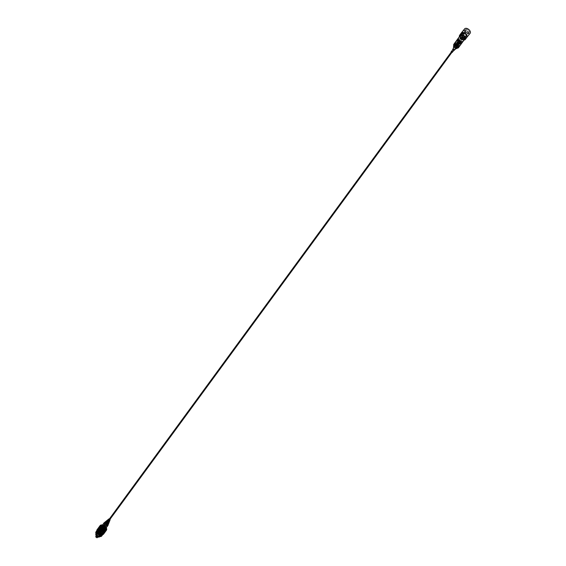 <?xml version="1.0" encoding="UTF-8"?>
<svg xmlns="http://www.w3.org/2000/svg" width="566" height="566" viewBox="0 0 566 566"><rect width="100%" height="100%" fill="white"/><g stroke="black" fill="none" stroke-linecap="round" stroke-linejoin="round"><path stroke-width="0.42" stroke-dasharray="2.83 2.12" d="M465.351 31.427A2.349 1.387 39 0 1 465.287 29.913A2.349 1.387 39 0 1 466.122 29.566A2.349 1.387 39 0 1 468.881 31.363A2.349 1.387 39 0 1 468.945 32.87A2.349 1.387 39 0 1 468.11 33.224A2.349 1.387 39 0 1 465.351 31.427M468.231 32.163A2.349 1.387 -141 0 0 465.471 30.366A2.349 1.387 -141 0 0 464.636 30.72A2.349 1.387 -141 0 0 464.7 32.227A2.349 1.387 -141 0 0 467.459 34.024A2.349 1.387 -141 0 0 468.294 33.67A2.349 1.387 -141 0 0 468.231 32.163M460.724 40.865L461.219 41.778L460.957 40.731A0.983 0.623 36.2 0 1 459.953 40.264A0.983 0.623 36.2 0 1 459.762 39.387A0.983 0.623 36.2 0 1 460.137 39.203A0.983 0.623 36.2 0 1 461.148 39.677A0.983 0.623 36.2 0 1 461.34 40.547A0.983 0.623 36.2 0 1 460.965 40.731L461.615 41.75L461.219 41.778M461.615 41.75L461.12 40.837M457.356 41.099L457.852 42.011L457.356 41.099L457.929 40.943L458.248 41.983L457.852 42.011M458.248 41.983L457.745 41.07M458.17 39.861L458.708 39.132L458.927 39.521L458.007 39.585M458.219 39.974L459.139 39.91L458.913 39.507L458.375 40.243M462.479 37.703L462.698 38.41L464.028 38.24L463.688 37.618M459.861 37.887L460.052 38.594L461.248 38.509M461.41 38.424L461.078 37.802L461.41 38.424M460.717 36.387L461.078 35.884L460.597 36.182M461.255 37.391L461.715 37.052L461.347 37.547M460.059 43.341L460.597 42.606L459.79 43.221L460.264 43.724L460.802 42.988L460.264 43.724M462.174 39.075L462.542 38.58L462.174 39.075M463.172 39.747L462.811 40.243L463.172 39.747M464.049 40.059A3.53 2.229 36.2 0 1 463.986 40.066A3.53 2.229 36.2 0 1 460.71 38.736L462.033 36.931A3.53 2.229 36.2 0 0 465.302 38.262L461.998 36.939L462.422 36.422L461.057 33.91A3.53 2.087 39 0 1 461.198 33.153M466.66 37.597A3.53 2.229 36.2 0 1 465.302 38.262L466.738 37.476M459.359 36.245L460.674 34.441A3.53 2.229 36.2 0 1 460.965 33.429M457.816 40.342A2.476 1.564 36.2 0 1 460.37 41.537A2.476 1.564 36.2 0 1 460.865 43.738A2.476 1.564 36.2 0 1 459.91 44.198A2.476 1.564 36.2 0 1 457.356 43.009A2.476 1.564 36.2 0 1 456.868 40.809A2.476 1.564 36.2 0 1 457.816 40.342M460.597 42.606L460.802 42.988M461.446 35.389A2.476 1.564 36.2 0 1 464 36.578A2.476 1.564 36.2 0 1 464.488 38.785A2.476 1.564 36.2 0 1 463.54 39.245A2.476 1.564 36.2 0 1 460.986 38.056A2.476 1.564 36.2 0 1 460.491 35.856A2.476 1.564 36.2 0 1 461.446 35.389A2.49 1.571 36.2 0 1 464.007 36.578A2.49 1.571 36.2 0 1 464.502 38.785A2.49 1.571 36.2 0 1 463.547 39.252A2.49 1.571 36.2 0 1 460.979 38.056A2.49 1.571 36.2 0 1 460.483 35.849A2.49 1.571 36.2 0 1 461.439 35.382M458.708 39.132L459.139 39.91M461.389 41.516A1.988 1.259 36.2 0 1 459.337 40.561A1.988 1.259 36.2 0 1 458.948 38.792A1.988 1.259 36.2 0 1 459.712 38.417A1.988 1.259 36.2 0 1 461.764 39.379A1.988 1.259 36.2 0 1 462.16 41.148A1.988 1.259 36.2 0 1 461.389 41.516M459.705 43.823A1.988 1.259 36.2 0 1 457.653 42.86A1.988 1.259 36.2 0 1 457.257 41.099A1.988 1.259 36.2 0 1 458.021 40.724A1.988 1.259 36.2 0 1 460.08 41.679A1.988 1.259 36.2 0 1 460.469 43.448A1.988 1.259 36.2 0 1 459.705 43.823M463.292 37.561A0.983 0.623 36.2 0 1 462.281 37.087A0.983 0.623 36.2 0 1 462.082 36.217A0.983 0.623 36.2 0 1 462.457 36.033A0.983 0.623 36.2 0 1 463.469 36.5A0.983 0.623 36.2 0 1 463.667 37.377A0.983 0.623 36.2 0 1 463.292 37.561M464.863 37.448A2.49 1.571 36.2 0 1 462.302 36.252A2.49 1.571 36.2 0 1 461.806 34.045A2.49 1.571 36.2 0 1 462.762 33.578A2.49 1.571 36.2 0 1 465.33 34.774A2.49 1.571 36.2 0 1 465.818 36.981A2.49 1.571 36.2 0 1 464.863 37.448M463.929 38.729A2.49 1.571 36.2 0 1 461.361 37.533A2.49 1.571 36.2 0 1 460.865 35.325A2.49 1.571 36.2 0 1 461.821 34.859A2.49 1.571 36.2 0 1 464.389 36.054A2.49 1.571 36.2 0 1 464.884 38.262A2.49 1.571 36.2 0 1 463.929 38.729M459.507 36.521L460.71 38.736M460.674 34.441L462.033 36.931M457.257 47.841A2.49 1.571 36.2 0 1 456.606 47.792A2.49 1.571 36.2 0 1 454.286 46.087A2.49 1.571 36.2 0 1 454.194 44.438A2.49 1.571 36.2 0 1 455.149 43.971A2.49 1.571 36.2 0 1 457.717 45.167A2.49 1.571 36.2 0 1 458.212 47.374A2.49 1.571 36.2 0 1 457.257 47.841M456.642 47.735A1.79 1.132 36.2 0 1 456.175 47.7A1.79 1.132 36.2 0 1 454.505 46.476A1.79 1.132 36.2 0 1 454.441 45.28A1.79 1.132 36.2 0 1 455.128 44.947A1.79 1.132 36.2 0 1 456.974 45.811A1.79 1.132 36.2 0 1 457.328 47.403A1.79 1.132 36.2 0 1 456.932 47.678M456.005 48.485A1.79 1.132 36.2 0 1 453.805 46.879M457.47 47.636A2.038 1.288 36.2 0 1 456.684 48.018A2.038 1.288 36.2 0 1 456.154 47.976A2.038 1.288 36.2 0 1 454.25 46.582A2.038 1.288 36.2 0 1 454.173 45.223M464.813 39.019A2.88 1.818 36.2 0 1 463.71 39.556A2.88 1.818 36.2 0 1 460.738 38.177A2.88 1.818 36.2 0 1 460.172 35.616M457.095 48.145A2.88 1.818 36.2 0 1 456.67 48.082A2.88 1.818 36.2 0 1 453.982 46.115A2.88 1.818 36.2 0 1 453.798 45.733M455.786 48.655A2.038 1.288 36.2 0 1 453.706 47.134M462.924 37.264L462.592 36.656L462.924 37.264M462.903 38.085A0.976 0.616 36.2 0 1 461.891 37.618A0.976 0.616 36.2 0 1 461.693 36.748A0.976 0.616 36.2 0 1 462.075 36.564A0.976 0.616 36.2 0 1 462.33 36.585A0.976 0.616 36.2 0 1 463.243 37.25A0.976 0.616 36.2 0 1 463.278 37.901A0.976 0.616 36.2 0 1 462.903 38.085M458.439 41.785A0.785 0.495 36.2 0 1 459.104 43.009A0.785 0.495 36.2 0 1 458.439 41.785M458.361 41.636A0.976 0.616 -143.8 0 0 457.986 41.82A0.976 0.616 -143.8 0 0 458.177 42.691A0.976 0.616 -143.8 0 0 459.189 43.157A0.976 0.616 -143.8 0 0 459.564 42.974A0.976 0.616 -143.8 0 0 459.366 42.103A0.976 0.616 -143.8 0 0 458.361 41.636A0.976 0.616 36.2 0 1 459.373 42.103A0.976 0.616 36.2 0 1 459.564 42.974A0.976 0.616 36.2 0 1 459.189 43.157A0.976 0.616 36.2 0 1 458.177 42.691A0.976 0.616 36.2 0 1 457.986 41.82A0.976 0.616 36.2 0 1 458.361 41.636M459.274 40.384A0.976 0.616 36.2 0 1 460.285 40.858A0.976 0.616 36.2 0 1 460.476 41.728A0.976 0.616 36.2 0 1 460.101 41.912A0.976 0.616 36.2 0 1 459.09 41.438A0.976 0.616 36.2 0 1 458.899 40.568A0.976 0.616 36.2 0 1 459.274 40.384M458.135 42.202A0.785 0.495 -143.8 0 0 458.8 43.426A0.785 0.495 -143.8 0 0 458.135 42.202M456.465 44.481A0.785 0.495 -143.8 0 0 457.13 45.704A0.785 0.495 -143.8 0 0 456.465 44.481M460.851 42.408L459.726 42.096L459.932 42.471A1.762 1.111 36.2 0 1 458.637 41.693L458.142 40.78A1.762 1.111 36.2 0 1 458.262 40.108A1.762 1.111 36.2 0 1 458.524 39.882L458.729 40.264L459.649 40.2L459.443 39.818A1.762 1.111 36.2 0 1 460.738 40.596L459.712 41.509L459.96 41.962A1.174 0.743 -143.8 0 0 458.545 41.113A1.174 0.743 -143.8 0 0 458.092 41.332A1.174 0.743 -143.8 0 0 458.12 42.096A1.174 0.743 -143.8 0 0 459.535 42.945A1.174 0.743 -143.8 0 0 459.988 42.726A1.174 0.743 -143.8 0 0 459.96 41.962L460.59 42.393L461.233 41.516A1.762 1.111 36.2 0 1 461.113 42.188A1.762 1.111 36.2 0 1 460.851 42.408L460.208 43.292A1.762 1.111 -143.8 0 0 460.462 43.073A1.762 1.111 -143.8 0 0 460.59 42.393M458.962 43.731A1.174 0.743 36.2 0 1 457.752 43.165A1.174 0.743 36.2 0 1 457.519 42.117A1.174 0.743 36.2 0 1 457.972 41.898A1.174 0.743 36.2 0 1 459.182 42.464A1.174 0.743 36.2 0 1 459.415 43.504A1.174 0.743 36.2 0 1 458.962 43.731M458.941 42.705L458.46 42.167L458.941 42.705M456.635 44.785L457.116 45.322L456.635 44.785M460.208 43.292L459.083 42.974L459.288 43.356L459.932 42.471M459.443 39.818L458.8 40.702A1.762 1.111 -143.8 0 1 460.094 41.481M458.524 39.882L457.88 40.766L458.085 41.148L459.005 41.085L458.8 40.702M458.142 40.78L457.491 41.665A1.762 1.111 -143.8 0 1 457.618 40.985L458.262 40.108M458.637 41.693L457.993 42.577L457.491 41.665M457.993 42.577A1.762 1.111 -143.8 0 0 459.288 43.356M460.738 40.596L461.233 41.516M458.517 40.752L457.873 41.636M459.019 41.672L458.368 42.549M459.649 40.2L459.005 41.085M458.729 40.264L458.085 41.148M460.858 41.537L460.208 42.422M460.356 40.625L459.712 41.509M459.726 42.096L459.083 42.974M460.646 42.033L459.995 42.91M455.425 44.318A1.96 1.238 36.2 0 1 457.441 45.259A1.96 1.238 36.2 0 1 457.83 46.999A1.96 1.238 36.2 0 1 457.682 47.155A1.96 1.238 36.2 0 1 457.08 47.367A1.96 1.238 36.2 0 1 455.17 46.546A1.96 1.238 36.2 0 1 454.569 44.87A1.96 1.238 36.2 0 1 454.668 44.686A1.96 1.238 36.2 0 1 455.425 44.318M457.936 40.886A1.96 1.238 36.2 0 1 459.953 41.827A1.96 1.238 36.2 0 1 460.342 43.568A1.96 1.238 36.2 0 1 459.592 43.936A1.96 1.238 36.2 0 1 457.569 42.995A1.96 1.238 36.2 0 1 457.179 41.254A1.96 1.238 36.2 0 1 457.936 40.886M454.095 49.999L454.059 50.027A0.715 0.453 36.2 0 1 452.92 49.192L452.934 49.15M453.727 49.85L453.217 49.277L453.727 49.85M451.944 52.32L451.378 51.902M456.26 47.714A1.387 0.877 36.2 0 1 454.908 47.127A1.387 0.877 36.2 0 1 454.477 45.945A1.387 0.877 36.2 0 1 454.555 45.811A1.387 0.877 36.2 0 1 455.085 45.549A1.387 0.877 36.2 0 1 456.521 46.221A1.387 0.877 36.2 0 1 456.79 47.452A1.387 0.877 36.2 0 1 456.691 47.558A1.387 0.877 36.2 0 1 456.26 47.714M457.356 46.214A1.387 0.877 36.2 0 1 455.92 45.549A1.387 0.877 36.2 0 1 455.651 44.311A1.387 0.877 36.2 0 1 456.182 44.056A1.387 0.877 36.2 0 1 457.611 44.721A1.387 0.877 36.2 0 1 457.887 45.952A1.387 0.877 36.2 0 1 457.356 46.214M457.661 45.74A1.344 0.849 36.2 0 1 456.274 45.089A1.344 0.849 36.2 0 1 456.012 43.9A1.344 0.849 36.2 0 1 456.521 43.646A1.344 0.849 36.2 0 1 457.908 44.297A1.344 0.849 36.2 0 1 458.177 45.485A1.344 0.849 36.2 0 1 457.661 45.74M457.335 46.179A1.344 0.849 36.2 0 1 455.948 45.535A1.344 0.849 36.2 0 1 455.687 44.339A1.344 0.849 36.2 0 1 456.203 44.091A1.344 0.849 36.2 0 1 457.583 44.735A1.344 0.849 36.2 0 1 457.852 45.924A1.344 0.849 36.2 0 1 457.335 46.179M457.915 45.457A1.387 0.877 36.2 0 1 456.479 44.785A1.387 0.877 36.2 0 1 456.203 43.554A1.387 0.877 36.2 0 1 456.741 43.292A1.387 0.877 36.2 0 1 458.17 43.964A1.387 0.877 36.2 0 1 458.446 45.195A1.387 0.877 36.2 0 1 457.915 45.457M457.682 45.775A1.387 0.877 36.2 0 1 456.246 45.103A1.387 0.877 36.2 0 1 455.97 43.872A1.387 0.877 36.2 0 1 456.507 43.61A1.387 0.877 36.2 0 1 457.936 44.282A1.387 0.877 36.2 0 1 458.212 45.513A1.387 0.877 36.2 0 1 457.682 45.775M458.219 44.976A1.344 0.849 36.2 0 1 456.833 44.332A1.344 0.849 36.2 0 1 456.564 43.136A1.344 0.849 36.2 0 1 457.08 42.889A1.344 0.849 36.2 0 1 458.467 43.532A1.344 0.849 36.2 0 1 458.729 44.728A1.344 0.849 36.2 0 1 458.219 44.976M457.894 45.422A1.344 0.849 36.2 0 1 456.507 44.771A1.344 0.849 36.2 0 1 456.246 43.582A1.344 0.849 36.2 0 1 456.755 43.327A1.344 0.849 36.2 0 1 458.142 43.971A1.344 0.849 36.2 0 1 458.41 45.167A1.344 0.849 36.2 0 1 457.894 45.422M458.467 44.693A1.387 0.877 36.2 0 1 457.038 44.028A1.387 0.877 36.2 0 1 456.762 42.79A1.387 0.877 36.2 0 1 457.293 42.535A1.387 0.877 36.2 0 1 458.729 43.2A1.387 0.877 36.2 0 1 459.005 44.431A1.387 0.877 36.2 0 1 458.467 44.693M458.234 45.011A1.387 0.877 36.2 0 1 456.804 44.346A1.387 0.877 36.2 0 1 456.529 43.108A1.387 0.877 36.2 0 1 457.059 42.853A1.387 0.877 36.2 0 1 458.495 43.518A1.387 0.877 36.2 0 1 458.771 44.749A1.387 0.877 36.2 0 1 458.234 45.011M458.771 44.219A1.344 0.849 36.2 0 1 457.392 43.568A1.344 0.849 36.2 0 1 457.123 42.379A1.344 0.849 36.2 0 1 457.639 42.125A1.344 0.849 36.2 0 1 459.026 42.775A1.344 0.849 36.2 0 1 459.288 43.964A1.344 0.849 36.2 0 1 458.771 44.219M458.446 44.657A1.344 0.849 36.2 0 1 457.066 44.014A1.344 0.849 36.2 0 1 456.797 42.818A1.344 0.849 36.2 0 1 457.314 42.57A1.344 0.849 36.2 0 1 458.701 43.214A1.344 0.849 36.2 0 1 458.962 44.41A1.344 0.849 36.2 0 1 458.446 44.657M459.026 43.936A1.387 0.877 36.2 0 1 457.59 43.264A1.387 0.877 36.2 0 1 457.321 42.033A1.387 0.877 36.2 0 1 457.852 41.771A1.387 0.877 36.2 0 1 459.288 42.443A1.387 0.877 36.2 0 1 459.557 43.674A1.387 0.877 36.2 0 1 459.026 43.936M458.793 44.254A1.387 0.877 36.2 0 1 457.356 43.582A1.387 0.877 36.2 0 1 457.087 42.351A1.387 0.877 36.2 0 1 457.618 42.089A1.387 0.877 36.2 0 1 459.054 42.761A1.387 0.877 36.2 0 1 459.323 43.992A1.387 0.877 36.2 0 1 458.793 44.254M459.33 43.455A1.344 0.849 36.2 0 1 457.944 42.811A1.344 0.849 36.2 0 1 457.682 41.615A1.344 0.849 36.2 0 1 458.198 41.368A1.344 0.849 36.2 0 1 459.578 42.011A1.344 0.849 36.2 0 1 459.847 43.207A1.344 0.849 36.2 0 1 459.33 43.455M459.005 43.9A1.344 0.849 36.2 0 1 457.625 43.249A1.344 0.849 36.2 0 1 457.356 42.061A1.344 0.849 36.2 0 1 457.873 41.806A1.344 0.849 36.2 0 1 459.252 42.457A1.344 0.849 36.2 0 1 459.521 43.646A1.344 0.849 36.2 0 1 459.005 43.9M103.783 526.394A0.594 0.375 -143.8 0 0 104.286 527.321A0.594 0.375 -143.8 0 0 103.783 526.394M104.243 527.314L103.571 526.564L104.243 527.314M104.01 525.206A1.245 0.785 -143.8 0 0 103.571 526.267A1.245 0.785 -143.8 0 0 104.738 527.116A1.245 0.785 -143.8 0 0 105.057 527.137A1.245 0.785 -143.8 0 0 105.509 526.104A1.245 0.785 -143.8 0 0 104.01 525.206M105.014 527.13A1.196 0.757 36.2 0 1 104.703 527.109A1.196 0.757 36.2 0 1 103.592 526.288A1.196 0.757 36.2 0 1 103.55 525.496A1.196 0.757 36.2 0 1 104.01 525.276A1.196 0.757 36.2 0 1 105.241 525.849A1.196 0.757 36.2 0 1 105.474 526.911A1.196 0.757 36.2 0 1 105.014 527.13M103.698 526.238A0.799 0.502 36.2 0 1 104.37 527.477A0.799 0.502 36.2 0 1 103.698 526.238M104.37 527.547A0.849 0.538 -143.8 0 0 103.656 526.231A0.849 0.538 -143.8 0 0 104.37 527.547M103.925 525.05A1.443 0.913 36.2 0 1 104.3 525.078A1.443 0.913 36.2 0 1 105.644 526.062A1.443 0.913 36.2 0 1 105.142 527.293A1.443 0.913 36.2 0 1 103.408 526.253A1.443 0.913 36.2 0 1 103.925 525.05M105.142 527.363A1.493 0.941 -143.8 0 0 105.715 527.087A1.493 0.941 -143.8 0 0 105.665 526.09A1.493 0.941 -143.8 0 0 104.271 525.071A1.493 0.941 -143.8 0 0 103.882 525.043A1.493 0.941 -143.8 0 0 103.309 525.319A1.493 0.941 -143.8 0 0 103.599 526.649A1.493 0.941 -143.8 0 0 105.142 527.363M99.581 529.826A2.292 1.443 36.2 0 1 100.182 529.875A2.292 1.443 36.2 0 1 102.319 531.439A2.292 1.443 36.2 0 1 101.519 533.391A2.292 1.443 36.2 0 1 98.76 531.736A2.292 1.443 36.2 0 1 99.581 529.826M101.519 533.462A2.342 1.479 -143.8 0 0 102.418 533.023A2.342 1.479 -143.8 0 0 102.333 531.467A2.342 1.479 -143.8 0 0 100.147 529.868A2.342 1.479 -143.8 0 0 99.538 529.818A2.342 1.479 -143.8 0 0 98.64 530.257A2.342 1.479 -143.8 0 0 99.107 532.337A2.342 1.479 -143.8 0 0 101.519 533.462M102.439 527.144A1.394 0.877 36.2 0 1 103.882 527.809A1.394 0.877 36.2 0 1 104.151 529.047A1.394 0.877 36.2 0 1 103.62 529.309A1.394 0.877 36.2 0 1 102.184 528.637A1.394 0.877 36.2 0 1 101.908 527.399A1.394 0.877 36.2 0 1 102.439 527.144M102.623 526.889A1.394 0.877 36.2 0 1 104.059 527.562A1.394 0.877 36.2 0 1 104.335 528.8A1.394 0.877 36.2 0 1 103.804 529.061A1.394 0.877 36.2 0 1 102.361 528.389A1.394 0.877 36.2 0 1 102.085 527.151A1.394 0.877 36.2 0 1 102.623 526.889M97.918 536.865A2.137 1.351 36.2 0 1 96.333 535.712M96.687 535.224A1.74 1.104 -143.8 0 0 98.272 536.384M100.224 531.318L100.897 532.061L100.224 531.318M100.812 532.401A0.849 0.538 -143.8 0 0 100.097 531.085A0.849 0.538 -143.8 0 0 100.812 532.401M99.949 530.809A1.196 0.757 -143.8 0 0 99.496 531.035A1.196 0.757 -143.8 0 0 99.729 532.097A1.196 0.757 -143.8 0 0 100.96 532.67A1.196 0.757 -143.8 0 0 101.42 532.45A1.196 0.757 -143.8 0 0 101.18 531.389A1.196 0.757 -143.8 0 0 99.949 530.809M102.58 526.812A1.493 0.941 36.2 0 1 104.123 527.533A1.493 0.941 36.2 0 1 104.42 528.856A1.493 0.941 36.2 0 1 103.847 529.139A1.493 0.941 36.2 0 1 102.305 528.418A1.493 0.941 36.2 0 1 102.007 527.095A1.493 0.941 36.2 0 1 102.58 526.812M103.613 531.205A2.788 1.762 -143.8 0 0 104.689 530.682A2.788 1.762 -143.8 0 0 104.137 528.205A2.788 1.762 -143.8 0 0 101.257 526.868A2.788 1.762 -143.8 0 0 100.189 527.385A2.788 1.762 -143.8 0 0 100.741 529.861A2.788 1.762 -143.8 0 0 103.613 531.205M103.047 531.976A2.788 1.762 -143.8 0 0 104.123 531.453A2.788 1.762 -143.8 0 0 103.571 528.977A2.788 1.762 -143.8 0 0 100.698 527.639A2.788 1.762 -143.8 0 0 99.623 528.163A2.788 1.762 -143.8 0 0 100.175 530.632A2.788 1.762 -143.8 0 0 103.047 531.976M102.694 531.318A1.939 1.224 -143.8 0 0 103.436 530.95A1.939 1.224 -143.8 0 0 103.054 529.231A1.939 1.224 -143.8 0 0 101.052 528.297A1.939 1.224 -143.8 0 0 100.309 528.658A1.939 1.224 -143.8 0 0 100.691 530.384A1.939 1.224 -143.8 0 0 102.694 531.318M101.371 533.122A1.939 1.224 -143.8 0 0 102.121 532.755A1.939 1.224 -143.8 0 0 101.731 531.035A1.939 1.224 -143.8 0 0 99.729 530.101A1.939 1.224 -143.8 0 0 98.986 530.462A1.939 1.224 -143.8 0 0 99.368 532.189A1.939 1.224 -143.8 0 0 101.371 533.122M100.529 534.948L100.897 534.453A2.342 1.479 -143.8 0 0 100.224 533.207M99.474 535.181A1.74 1.104 -143.8 0 0 99.666 535.181A1.74 1.104 -143.8 0 0 100.338 534.856A1.74 1.104 -143.8 0 0 99.991 533.306A1.74 1.104 -143.8 0 0 98.194 532.472A1.74 1.104 -143.8 0 0 97.522 532.797A1.74 1.104 -143.8 0 0 97.472 533.717M97.6 533.979A1.74 1.104 -143.8 0 0 99.184 535.139M98.434 532.91A1.182 0.743 -143.8 0 0 97.982 533.13A1.182 0.743 -143.8 0 0 98.215 534.177A1.182 0.743 -143.8 0 0 99.425 534.743A1.182 0.743 -143.8 0 0 99.878 534.523A1.182 0.743 -143.8 0 0 99.644 533.476A1.182 0.743 -143.8 0 0 98.434 532.91M98.661 532.599A1.182 0.743 -143.8 0 0 98.208 532.818A1.182 0.743 -143.8 0 0 98.442 533.865A1.182 0.743 -143.8 0 0 99.658 534.431A1.182 0.743 -143.8 0 0 100.111 534.212A1.182 0.743 -143.8 0 0 99.878 533.165A1.182 0.743 -143.8 0 0 98.661 532.599M99.574 534.276A0.976 0.616 -143.8 0 0 99.949 534.092A0.976 0.616 -143.8 0 0 99.75 533.222A0.976 0.616 -143.8 0 0 98.746 532.755A0.976 0.616 -143.8 0 0 98.364 532.939A0.976 0.616 -143.8 0 0 98.562 533.809A0.976 0.616 -143.8 0 0 99.574 534.276M102.396 527.066A1.493 0.941 36.2 0 1 103.939 527.781A1.493 0.941 36.2 0 1 104.236 529.104A1.493 0.941 36.2 0 1 103.663 529.387A1.493 0.941 36.2 0 1 102.121 528.672A1.493 0.941 36.2 0 1 101.823 527.342A1.493 0.941 36.2 0 1 102.396 527.066M103.069 530.193A1.493 0.941 -143.8 0 0 103.642 529.918A1.493 0.941 -143.8 0 0 103.345 528.587A1.493 0.941 -143.8 0 0 101.809 527.873A1.493 0.941 -143.8 0 0 101.236 528.156A1.493 0.941 -143.8 0 0 101.526 529.479A1.493 0.941 -143.8 0 0 103.069 530.193A1.988 1.259 -143.8 0 0 101.456 528.87A1.988 1.259 -143.8 0 0 99.906 529.125A1.988 1.259 -143.8 0 0 99.949 530.413A1.988 1.259 -143.8 0 0 101.562 531.736A1.988 1.259 -143.8 0 0 103.111 531.481A1.988 1.259 -143.8 0 0 103.069 530.193M96.637 537.629A0.976 0.616 36.2 0 1 96.029 537.198M99.418 535.047A1.74 1.104 -143.8 0 0 99.361 534.941A1.74 1.104 -143.8 0 0 97.734 533.752A1.74 1.104 -143.8 0 0 97.621 533.731M96.27 535.797A2.292 1.443 -143.8 0 0 97.854 536.95M98.222 537.056A2.342 1.479 36.2 0 1 96.064 535.471M100.897 534.453L100.621 534.941M100.769 533.788A2.292 1.443 36.2 0 1 101.01 534.431L101.024 534.431M106.203 527.611A3.679 2.328 36.2 0 1 106.21 527.611A3.679 2.328 36.2 0 1 104.887 530.682A3.679 2.328 36.2 0 1 100.451 528.014A3.679 2.328 36.2 0 1 102.701 525.022M100.147 525.545L100.026 525.701A3.92 2.476 -143.8 0 0 99.991 525.757L99.899 525.927A3.92 2.476 -143.8 0 0 99.871 525.991L99.807 526.182A3.92 2.476 -143.8 0 0 99.793 526.246L99.75 526.451A3.92 2.476 -143.8 0 0 99.743 526.514L99.736 526.734A3.92 2.476 -143.8 0 0 99.743 526.805L99.765 527.031A3.92 2.476 -143.8 0 0 99.772 527.109L99.821 527.342A3.92 2.476 -143.8 0 0 99.842 527.42L99.92 527.661A3.92 2.476 -143.8 0 0 99.949 527.738L100.055 527.979A3.92 2.476 -143.8 0 0 100.097 528.057L100.224 528.297A3.92 2.476 -143.8 0 0 100.274 528.375L100.43 528.616A3.92 2.476 -143.8 0 0 100.479 528.686L100.663 528.927A3.92 2.476 -143.8 0 0 100.72 528.998L100.925 529.224A3.92 2.476 -143.8 0 0 100.989 529.295L101.208 529.507A3.92 2.476 -143.8 0 0 101.279 529.571L101.512 529.776A3.92 2.476 -143.8 0 0 101.59 529.833L101.845 530.024A3.92 2.476 -143.8 0 0 101.922 530.08L102.184 530.25A3.92 2.476 -143.8 0 0 102.269 530.3L102.538 530.448A3.92 2.476 -143.8 0 0 102.623 530.491L102.899 530.618A3.92 2.476 -143.8 0 0 102.984 530.66L103.26 530.767A3.92 2.476 -143.8 0 0 103.352 530.795L103.628 530.88A3.92 2.476 -143.8 0 0 103.712 530.901L103.988 530.958A3.92 2.476 -143.8 0 0 104.073 530.972L104.335 531.007A3.92 2.476 -143.8 0 0 104.42 531.014L104.675 531.021A3.92 2.476 -143.8 0 0 104.752 531.021L105 531A3.92 2.476 -143.8 0 0 105.071 530.993L105.304 530.95A3.92 2.476 -143.8 0 0 105.368 530.936L105.58 530.866A3.92 2.476 -143.8 0 0 105.644 530.844L105.835 530.752A3.92 2.476 -143.8 0 0 105.892 530.717L106.061 530.604A3.92 2.476 -143.8 0 0 106.111 530.561L106.259 530.427A3.92 2.476 -143.8 0 0 106.302 530.384L106.422 530.229M98.909 529.189L101.767 524.908M96.906 530.604A3.679 2.328 -143.8 0 0 97.267 532.373A3.679 2.328 -143.8 0 0 97.302 532.443L100.274 528.375M105.58 530.866L102.404 534.99A3.92 2.476 36.2 0 1 102.333 535.012L102.099 535.054A3.92 2.476 36.2 0 1 102.029 535.061L101.781 535.075A3.92 2.476 36.2 0 1 101.703 535.082L101.448 535.068A3.92 2.476 36.2 0 1 101.364 535.061L101.102 535.033A3.92 2.476 36.2 0 1 101.017 535.019L100.741 534.955A3.92 2.476 36.2 0 1 100.656 534.934L100.38 534.849A3.92 2.476 36.2 0 1 100.295 534.82L100.012 534.714A3.92 2.476 36.2 0 1 99.927 534.679L99.651 534.552A3.92 2.476 36.2 0 1 99.566 534.502L99.298 534.354A3.92 2.476 36.2 0 1 99.213 534.304L98.951 534.134A3.92 2.476 36.2 0 1 98.873 534.078L98.618 533.894A3.92 2.476 36.2 0 1 98.548 533.83L98.307 533.632A3.92 2.476 36.2 0 1 98.236 533.561L98.017 533.349A3.92 2.476 36.2 0 1 97.953 533.278L97.748 533.052A3.92 2.476 36.2 0 1 97.692 532.981L97.508 532.748A3.92 2.476 36.2 0 1 97.458 532.67L97.302 532.436A3.92 2.476 36.2 0 1 97.253 532.358L97.126 532.111A3.92 2.476 36.2 0 1 97.083 532.04L96.977 531.792A3.92 2.476 36.2 0 1 96.949 531.715L96.871 531.474A3.92 2.476 36.2 0 1 96.85 531.403L96.8 531.163A3.92 2.476 36.2 0 1 96.793 531.092L96.772 530.866A3.92 2.476 36.2 0 1 96.765 530.795L99.743 526.514M96.192 533.611A3.233 2.045 -143.8 0 0 96.383 534.028A3.233 2.045 -143.8 0 0 99.963 536.37M98.979 530.483A3.233 2.045 -143.8 0 0 101.597 532.634A3.233 2.045 -143.8 0 0 104.116 532.217A3.233 2.045 -143.8 0 0 104.038 530.13A3.233 2.045 -143.8 0 0 101.42 527.972A3.233 2.045 -143.8 0 0 98.901 528.396A3.233 2.045 -143.8 0 0 98.979 530.483M100.316 529.918A1.988 1.259 -143.8 0 0 101.93 531.241A1.988 1.259 -143.8 0 0 103.479 530.979A1.988 1.259 -143.8 0 0 103.429 529.698A1.988 1.259 -143.8 0 0 101.816 528.375A1.988 1.259 -143.8 0 0 100.267 528.63A1.988 1.259 -143.8 0 0 100.316 529.918M99.107 530.002A3.53 2.236 -143.8 0 0 101.972 532.351A3.53 2.236 -143.8 0 0 104.724 531.891A3.53 2.236 -143.8 0 0 104.639 529.613A3.53 2.236 -143.8 0 0 101.774 527.257A3.53 2.236 -143.8 0 0 99.022 527.717A3.53 2.236 -143.8 0 0 99.107 530.002M100.571 528.007A3.53 2.236 -143.8 0 0 103.429 530.363A3.53 2.236 -143.8 0 0 106.182 529.903A3.53 2.236 -143.8 0 0 106.097 527.618A3.53 2.236 -143.8 0 0 103.231 525.269A3.53 2.236 -143.8 0 0 100.479 525.729A3.53 2.236 -143.8 0 0 100.571 528.007M97.288 530.08A3.53 2.236 -143.8 0 0 97.38 532.365A3.53 2.236 -143.8 0 0 100.239 534.714A3.53 2.236 -143.8 0 0 102.991 534.254M96.036 533.823A3.53 2.236 -143.8 0 0 96.149 534.042A3.53 2.236 -143.8 0 0 99.807 536.582M103.444 534.283L106.302 530.384M103.288 534.488L106.259 530.427M103.231 534.502L106.111 530.561M103.09 534.665L106.061 530.604M102.991 534.679L105.892 530.717M102.863 534.806L105.835 530.752M102.729 534.828L105.644 530.844M102.404 534.99L105.368 530.936M102.333 535.012L105.304 530.95M102.099 535.054L105.071 530.993M102.029 535.061L105 531M101.781 535.075L104.752 531.021M101.703 535.082L104.675 531.021M101.448 535.068L104.42 531.014M101.364 535.061L104.335 531.007M101.102 535.033L104.073 530.972M100.224 528.297L97.302 532.443A3.679 2.328 -143.8 0 0 100.741 534.962L103.988 530.958M100.741 534.955L103.712 530.901M100.656 534.934L103.628 530.88M100.38 534.849L103.352 530.795M100.295 534.82L103.26 530.767M100.012 534.714L102.984 530.66M99.927 534.679L102.899 530.618M99.651 534.552L102.623 530.491M99.566 534.502L102.538 530.448M99.298 534.354L102.269 530.3M99.213 534.304L102.184 530.25M98.951 534.134L101.922 530.08M98.873 534.078L101.845 530.024M98.618 533.894L101.59 529.833M98.548 533.83L101.512 529.776M98.307 533.632L101.279 529.571M98.236 533.561L101.208 529.507M98.017 533.349L100.989 529.295M97.953 533.278L100.925 529.224M97.748 533.052L100.72 528.998M97.692 532.981L100.663 528.927M97.508 532.748L100.479 528.686M97.458 532.67L100.43 528.616M97.126 532.111L100.097 528.057M97.083 532.04L100.055 527.979M96.977 531.792L99.949 527.738M96.871 531.474L99.842 527.42M96.85 531.403L99.821 527.342M96.8 531.163L99.772 527.109M96.793 531.092L99.765 527.031M96.772 530.866L99.743 526.805M96.814 530.731L99.736 526.734M96.843 530.427L99.75 526.451M96.821 530.3L99.793 526.246M96.913 530.137L99.807 526.182M96.899 530.045L99.871 525.991M97.019 529.861L99.899 525.927M97.019 529.811L99.991 525.757M100.741 534.962A3.679 2.328 -143.8 0 0 102.609 534.785M97.253 532.358L100.352 528.071M103.387 532.528L106.599 528.51M98.59 529.196L101.703 524.937M98.293 529.231L101.406 524.972M98.01 529.302L101.13 525.043M97.755 529.401L100.875 525.142M97.529 529.528L100.649 525.276M97.331 529.691L100.451 525.432M97.161 529.875L100.281 525.616M97.027 530.08L100.147 525.828M96.928 530.314L100.048 526.062M96.864 530.568L99.984 526.309M96.836 530.837L99.956 526.578M96.843 531.12L99.963 526.861M96.892 531.41L100.005 527.158M97.09 532.019L100.203 527.76M97.423 532.634L100.536 528.375M97.635 532.931L100.748 528.672M97.876 533.222L100.989 528.962M98.137 533.497L101.257 529.245M98.427 533.759L101.54 529.507M98.732 534.007L101.852 529.748M99.057 534.233L102.17 529.974M99.39 534.431L102.51 530.179M99.736 534.608L102.849 530.356M100.083 534.757L103.203 530.505M100.437 534.877L103.55 530.618M100.783 534.969L103.896 530.71M101.123 535.026L104.236 530.767M101.448 535.054L104.569 530.795M101.767 535.047L104.887 530.788M102.064 535.012L105.184 530.752M102.34 534.941L105.46 530.682M102.595 534.842L105.715 530.583M102.828 534.707L105.941 530.455M103.026 534.552L106.139 530.292M103.189 534.368L106.309 530.109M103.323 534.155L106.443 529.903M103.429 533.929L106.542 529.67M103.493 533.674L106.606 529.415M103.521 533.405L106.634 529.146M103.507 533.122L106.627 528.863M103.465 532.832L106.585 528.573M105.517 522.354A2.264 1.429 -143.8 0 0 104.137 523.911A2.264 1.429 -143.8 0 0 104.278 524.222A2.264 1.429 -143.8 0 0 104.477 524.533L104.632 524.371A2.214 1.401 -143.8 0 0 106.564 525.63A2.214 1.401 -143.8 0 0 108.064 525.05A2.214 1.401 -143.8 0 0 108.099 524.923M101.229 529.118A1.542 0.976 -143.8 0 0 102.481 530.144A1.542 0.976 -143.8 0 0 103.684 529.946A1.542 0.976 -143.8 0 0 103.642 528.948A1.542 0.976 -143.8 0 0 102.396 527.922A1.542 0.976 -143.8 0 0 101.194 528.12A1.542 0.976 -143.8 0 0 101.229 529.118M104.002 525.34A1.542 0.976 -143.8 0 0 105.248 526.366A1.542 0.976 -143.8 0 0 106.45 526.161A1.542 0.976 -143.8 0 0 106.5 526.083A1.542 0.976 -143.8 0 0 106.415 525.17A1.542 0.976 -143.8 0 0 105.234 524.166A1.542 0.976 -143.8 0 0 104.024 524.272A1.542 0.976 -143.8 0 0 103.96 524.342A1.542 0.976 -143.8 0 0 104.002 525.34M108.347 520.961L108.205 521.116A0.7 0.439 -143.8 0 0 109.104 521.053L109.188 520.904A0.672 0.424 36.2 0 1 108.347 520.961L107.929 520.989A1.146 0.722 -143.8 0 0 109.535 521.279M106.351 523.203L106.217 523.359A1.118 0.708 -143.8 0 0 107.802 523.592A1.118 0.708 -143.8 0 0 107.844 523.246L107.936 523.09A1.09 0.686 36.2 0 1 107.887 523.423A1.09 0.686 36.2 0 1 106.351 523.203L105.729 523.246A1.854 1.174 -143.8 0 0 108.531 523.847M107.299 524.187A1.295 0.821 36.2 0 1 107.25 524.64A1.295 0.821 36.2 0 1 105.368 524.321L105.234 524.477A1.323 0.835 -143.8 0 0 107.165 524.816A1.323 0.835 -143.8 0 0 107.207 524.342L107.965 524.286A2.264 1.429 -143.8 0 0 107.88 524.088M107.342 522.078L107.207 522.241A0.906 0.573 -143.8 0 0 108.481 522.149L108.566 521.993A0.877 0.552 36.2 0 1 107.342 522.078L106.825 522.121A1.5 0.948 -143.8 0 0 109.033 522.56M106.585 524.555A1.238 0.778 36.2 0 1 105.432 523.692A1.238 0.778 36.2 0 1 105.453 522.835A1.238 0.778 36.2 0 1 105.594 522.736L105.849 522.475A1.174 0.743 -143.8 0 0 105.729 522.56A1.174 0.743 -143.8 0 0 105.708 523.373A1.174 0.743 -143.8 0 0 106.783 524.194L107.151 524.866A2.009 1.274 36.2 0 1 105.057 523.423A2.009 1.274 36.2 0 1 105.021 522.107M107.299 523.274A1.026 0.651 36.2 0 1 106.408 522.574A1.026 0.651 36.2 0 1 106.422 521.859A1.026 0.651 36.2 0 1 106.5 521.802L106.755 521.541A0.969 0.608 -143.8 0 0 106.698 521.59A0.969 0.608 -143.8 0 0 106.684 522.255A0.969 0.608 -143.8 0 0 107.498 522.913L107.809 523.472A1.656 1.047 36.2 0 1 106.146 522.298A1.656 1.047 36.2 0 1 106.097 521.244M108.014 521.986A0.814 0.516 36.2 0 1 107.413 520.876L107.667 520.614A0.757 0.481 -143.8 0 0 108.212 521.619L108.46 522.078A1.295 0.821 36.2 0 1 107.236 521.166A1.295 0.821 36.2 0 1 107.193 520.345M108.785 520.55A0.587 0.368 36.2 0 1 108.417 519.878L108.99 520.932L109.174 520.536A0.906 0.573 36.2 0 1 108.467 519.284M109.104 519.475L109.832 519.694L109.104 519.475M105.326 521.859A1.91 1.203 -143.8 0 0 105.234 522.786L105.389 522.623A1.854 1.174 36.2 0 1 105.545 521.661M106.408 520.996A1.549 0.976 -143.8 0 0 106.337 521.654L106.486 521.498A1.5 0.948 36.2 0 1 106.613 520.798M107.611 519.984A1.196 0.757 -143.8 0 0 107.434 520.529L107.59 520.366A1.146 0.722 36.2 0 1 107.689 519.928M108.891 518.937A0.764 0.481 -143.8 0 0 110.115 519.836M108.035 519.744A1.005 0.637 -143.8 0 0 108.127 520.246A1.005 0.637 -143.8 0 0 108.99 520.932M106.868 520.621A1.394 0.884 -143.8 0 0 106.932 521.484A1.394 0.884 -143.8 0 0 108.276 522.475M105.792 521.491A1.755 1.111 -143.8 0 0 105.842 522.609A1.755 1.111 -143.8 0 0 107.625 523.868M104.71 522.354A2.108 1.337 -143.8 0 0 104.752 523.741A2.108 1.337 -143.8 0 0 106.967 525.255M104.894 523.861A1.323 0.835 36.2 0 1 105.035 523.253A1.323 0.835 36.2 0 1 106.875 523.72L106.96 523.564A1.295 0.821 -143.8 0 0 105.17 523.118A1.295 0.821 -143.8 0 0 105.035 523.699L104.293 523.755A2.214 1.401 36.2 0 1 104.54 522.468A2.214 1.401 36.2 0 1 104.646 522.39M107.703 523.515L106.875 523.72M104.264 528.906A2.342 1.479 -143.8 0 0 102.375 527.349A2.342 1.479 -143.8 0 0 100.55 527.654A2.342 1.479 -143.8 0 0 100.606 529.16A2.342 1.479 -143.8 0 0 102.503 530.717A2.342 1.479 -143.8 0 0 104.328 530.413A2.342 1.479 -143.8 0 0 104.264 528.906M109.507 521.371A1.196 0.757 36.2 0 1 107.773 521.144L107.929 520.989M108.403 524.116A1.91 1.203 36.2 0 1 105.573 523.401L105.729 523.246M109.005 522.659A1.549 0.976 36.2 0 1 108.007 523.076A1.549 0.976 36.2 0 1 106.67 522.277L106.825 522.121M107.144 520.387L107.413 520.876L107.42 520.161M108.849 520.281A0.672 0.424 -143.8 0 0 108.007 520.338L107.865 520.501A0.7 0.439 36.2 0 1 108.764 520.437L109.054 520.267M108.233 521.378A0.877 0.552 -143.8 0 0 107.009 521.463L106.868 521.619A0.906 0.573 36.2 0 1 108.141 521.527L108.552 521.357M107.597 522.468A1.09 0.686 -143.8 0 0 106.146 522.142A1.09 0.686 -143.8 0 0 106.019 522.581L105.877 522.736A1.118 0.708 36.2 0 1 106.005 522.284A1.118 0.708 36.2 0 1 107.512 522.623L108.035 522.439M105.234 524.477L104.477 524.533A2.264 1.429 -143.8 0 0 107.009 525.864A2.264 1.429 -143.8 0 0 107.965 524.286L107.207 524.342M105.035 523.699L104.293 523.755M107.54 523.529L106.96 523.564M108.156 522.581L107.512 522.623M105.877 522.736L105.234 522.786M106.019 522.581L105.389 522.623M108.679 521.491L108.141 521.527M106.868 521.619L106.337 521.654M107.009 521.463L106.486 521.498M109.196 520.402L108.764 520.437M107.865 520.501L107.434 520.529M108.007 520.338L107.59 520.366M105.368 524.321L104.632 524.371M108.566 523.048L107.936 523.09M108.488 523.196L107.844 523.246M106.217 523.359L105.573 523.401M109.089 521.958L108.566 521.993M109.012 522.114L108.481 522.149M107.207 522.241L106.67 522.277M109.606 520.876L109.188 520.904M109.535 521.024L109.104 521.053M108.205 521.116L107.773 521.144M107.151 524.866L106.783 524.194M105.849 522.475L105.481 521.802M105.594 522.736L105.212 522.029M107.809 523.472L107.498 522.913M106.755 521.541L106.45 520.975M106.5 521.802L106.175 521.208M108.46 522.078L108.212 521.619M108.417 519.878L108.212 519.496M109.174 520.536L108.976 520.175M108.679 519.63L108.488 519.27M108.24 524.59L107.094 522.482M108.764 522.949L108.191 521.902M465.153 37.059A2.49 1.472 39 0 1 462.634 35.743A2.49 1.472 39 0 1 462.167 33.557A2.49 1.472 39 0 1 463.045 33.189A2.49 1.472 39 0 1 465.563 34.505A2.49 1.472 39 0 1 466.037 36.684A2.49 1.472 39 0 1 465.153 37.059M462.733 33.578L461.799 34.01L464.835 37.455L465.761 37.023L462.733 33.578M462.663 32.764L466.596 37.653M466.759 37.441A3.53 2.087 39 0 1 465.592 37.872A3.53 2.087 39 0 1 462.422 36.422M461.998 36.939L460.639 34.434L460.774 33.691M460.639 34.434L461.057 33.91M459.401 42.018L458.962 41.537L459.401 42.018M100.606 532.019L100.175 531.531L100.606 532.019M465.111 36.981A2.391 1.408 -141 0 0 465.96 36.627A2.391 1.408 -141 0 0 465.507 34.526A2.391 1.408 -141 0 0 463.087 33.26A2.391 1.408 -141 0 0 462.245 33.62A2.391 1.408 -141 0 0 462.691 35.715A2.391 1.408 -141 0 0 465.111 36.981M464.099 38.233A2.391 1.408 -141 0 0 464.948 37.872A2.391 1.408 -141 0 0 464.495 35.778A2.391 1.408 -141 0 0 462.082 34.512A2.391 1.408 -141 0 0 461.233 34.873A2.391 1.408 -141 0 0 461.686 36.967A2.391 1.408 -141 0 0 464.099 38.233M468.393 32.892A2.37 1.401 39 0 1 465.995 31.639A2.37 1.401 39 0 1 465.549 29.559A2.37 1.401 39 0 1 466.391 29.206A2.37 1.401 39 0 1 468.782 30.465A2.37 1.401 39 0 1 469.235 32.538A2.37 1.401 39 0 1 468.393 32.892M467.481 34.017A2.37 1.401 39 0 1 465.089 32.764A2.37 1.401 39 0 1 464.644 30.684A2.37 1.401 39 0 1 465.478 30.331A2.37 1.401 39 0 1 467.877 31.59A2.37 1.401 39 0 1 468.323 33.663A2.37 1.401 39 0 1 467.481 34.017M465.691 30.713A1.882 1.111 -141 0 0 465.019 30.988A1.882 1.111 -141 0 0 465.379 32.644A1.882 1.111 -141 0 0 467.275 33.642A1.882 1.111 -141 0 0 467.948 33.359A1.882 1.111 -141 0 0 467.587 31.71A1.882 1.111 -141 0 0 465.691 30.713M463.887 37.837A1.882 1.111 39 0 1 461.983 36.84A1.882 1.111 39 0 1 461.63 35.191A1.882 1.111 39 0 1 462.295 34.908A1.882 1.111 39 0 1 464.198 35.906A1.882 1.111 39 0 1 464.552 37.554A1.882 1.111 39 0 1 463.887 37.837M469.943 33.465A3.53 2.087 39 0 1 468.889 33.804A3.53 2.087 39 0 1 465.549 32.184L462.252 36.259A3.53 2.087 -141 0 0 465.592 37.872A3.53 2.087 -141 0 0 466.844 37.342M461.354 32.899A3.53 2.087 -141 0 0 461.071 34.08L464.368 30.005A3.53 2.087 39 0 1 464.644 28.831M464.368 30.005L465.549 32.184M462.252 36.259L461.071 34.08M451.321 51.98L451.887 52.397A0.715 0.453 36.2 0 1 451.321 51.98M104.13 522.765A2.342 1.479 -143.8 0 0 104.186 524.279A2.342 1.479 -143.8 0 0 106.083 525.835A2.342 1.479 -143.8 0 0 107.901 525.531M468.945 32.87L468.294 33.67M465.287 29.913L464.636 30.72M457.936 39.804L458.149 40.193M460.554 36.337L461.198 37.526M462.634 40.172L461.99 38.983M460.865 43.738L464.488 38.785M457.257 41.099L458.948 38.792M459.762 39.387L462.082 36.217M460.865 35.325L461.806 34.045M464.884 38.262L465.818 36.981M461.34 40.547L463.667 37.377M460.469 43.448L462.16 41.148M456.868 40.809L460.491 35.856M463.335 39.79L462.691 38.608M461.255 35.955L461.898 37.144M461.191 37.717L459.995 37.802M463.837 37.533L462.641 37.618M458.969 39.245L459.175 39.627M454.194 44.438L460.483 35.849M456.175 47.7L456.606 47.792M454.505 46.476L454.286 46.087M453.89 46.03L454.441 45.28M456.154 47.976L456.67 48.082M454.25 46.582L453.982 46.115M456.783 48.145L457.328 47.403M458.212 47.374L464.502 38.785M459.599 41.559L459.465 42.698M462.903 37.066L459.585 41.594M461.693 36.748L458.899 40.568M463.278 37.901L460.476 41.728M462.613 36.854L459.295 41.382M459.323 41.353L458.276 41.827M462.691 36.663L462.33 36.585M457.837 42.351L456.168 44.629M458.092 41.332L457.519 42.117M457.116 45.322L459.09 42.627M460.462 43.073L461.113 42.188M456.486 44.863L458.46 42.167M459.988 42.726L459.415 43.504M459.097 43.278L457.434 45.556M457.83 46.999L460.342 43.568M456.925 47.749L457.682 47.155M451.406 51.747L453.217 49.277M453.196 49.32L454.477 45.945M454.555 45.811L455.651 44.311M455.687 44.339L456.012 43.9M456.246 43.582L456.564 43.136M456.797 42.818L457.123 42.379M457.356 42.061L457.682 41.615M459.521 43.646L459.847 43.207M458.962 44.41L459.288 43.964M458.41 45.167L458.729 44.728M457.852 45.924L458.177 45.485M456.79 47.452L457.887 45.952M453.861 49.808L456.691 47.558M452.085 52.242L453.89 49.773M454.222 45.775L454.569 44.87M454.668 44.686L457.179 41.254M452.071 52.468L451.258 51.449M96.361 537.254L100.415 531.715M103.571 526.564L100.012 531.417M104.696 527.385L101.137 532.238M103.55 525.496L99.496 531.035M105.715 527.087L104.42 528.856M104.689 530.682L104.123 531.453M103.436 530.95L102.121 532.755M102.418 533.023L101.632 534.092M97.522 532.797L96.616 534.042M99.949 534.092L99.333 534.927M104.236 529.104L103.642 529.918M101.823 527.342L101.236 528.156M98.364 532.939L97.755 533.773M100.338 534.856L99.425 536.101M98.64 530.257L97.861 531.332M100.309 528.658L98.986 530.462M100.189 527.385L99.623 528.163M103.309 525.319L102.007 527.095M105.474 526.911L101.42 532.45M103.33 526.387L99.772 531.241M104.448 527.208L100.897 532.061M96.446 537.304L100.493 531.771M104.116 532.217L101.519 535.761M103.479 530.979L103.111 531.481M106.182 529.903L104.724 531.891M100.479 525.729L99.022 527.717M100.267 528.63L99.906 529.125M98.901 528.396L96.305 531.941M106.45 526.161L103.684 529.946M109.832 519.694L109.16 520.982M109.068 521.152L108.523 522.199M108.431 522.376L107.887 523.423M107.802 523.592L107.25 524.64M107.165 524.816L106.5 526.083M102.51 524.979L100.55 527.654M106.281 527.745L104.328 530.413M109.111 519.163L108.085 520.196M105.035 523.253L104.024 524.272M103.96 524.342L101.194 528.12M461.799 34.01L462.167 33.557M458.962 41.537L451.548 51.669M109.422 518.895L100.175 531.531M459.535 41.955L452.114 52.086M109.995 519.312L100.741 531.948M465.96 36.627L464.948 37.872M464.644 30.684L465.549 29.559M461.63 35.191L465.019 30.988M464.552 37.554L467.948 33.359M468.323 33.663L469.235 32.538M462.245 33.62L461.233 34.873"/><path stroke-width="0.85" d="M459.507 36.521L459.359 36.245A3.53 2.229 36.2 0 1 459.649 35.233A3.53 2.229 36.2 0 1 461 34.568A3.53 2.229 36.2 0 1 464.636 36.266A3.53 2.229 36.2 0 1 465.337 39.401A3.53 2.229 36.2 0 1 464.049 40.059M459.649 35.233L460.965 33.429A3.53 2.229 36.2 0 1 462.323 32.764A3.53 2.229 36.2 0 1 465.96 34.462A3.53 2.229 36.2 0 1 466.66 37.597L465.337 39.401M453.805 46.879A1.79 1.132 36.2 0 1 453.89 46.03A1.79 1.132 36.2 0 1 454.583 45.69A1.79 1.132 36.2 0 1 456.429 46.553A1.79 1.132 36.2 0 1 456.783 48.145A1.79 1.132 36.2 0 1 456.097 48.485A1.79 1.132 36.2 0 1 456.005 48.485M453.706 47.134A2.038 1.288 36.2 0 1 453.691 45.881A2.038 1.288 36.2 0 1 454.477 45.499A2.038 1.288 36.2 0 1 456.578 46.483A2.038 1.288 36.2 0 1 456.981 48.294A2.038 1.288 36.2 0 1 456.203 48.676A2.038 1.288 36.2 0 1 455.786 48.655M453.691 45.881L454.173 45.223A2.038 1.288 36.2 0 1 454.958 44.841A2.038 1.288 36.2 0 1 457.066 45.825A2.038 1.288 36.2 0 1 457.47 47.636L456.981 48.294M453.798 45.733A2.88 1.818 36.2 0 1 453.882 44.205A2.88 1.818 36.2 0 1 454.986 43.667A2.88 1.818 36.2 0 1 457.958 45.047A2.88 1.818 36.2 0 1 458.524 47.608A2.88 1.818 36.2 0 1 457.42 48.145A2.88 1.818 36.2 0 1 457.095 48.145M453.882 44.205L460.172 35.616A2.88 1.818 36.2 0 1 461.276 35.078A2.88 1.818 36.2 0 1 464.24 36.465A2.88 1.818 36.2 0 1 464.813 39.019L458.524 47.608M452.92 49.192A0.715 0.453 36.2 0 1 454.059 50.027M451.378 51.902L451.944 52.32M97.854 536.95A2.292 1.443 -143.8 0 0 98.208 537.056A2.292 1.443 -143.8 0 0 98.802 537.099A2.292 1.443 -143.8 0 0 99.623 535.195A2.292 1.443 -143.8 0 0 96.871 533.54A2.292 1.443 -143.8 0 0 96.071 535.486A2.292 1.443 -143.8 0 0 96.27 535.797M96.057 535.464L96.071 535.486A2.342 1.479 36.2 0 1 96.057 535.464A2.342 1.479 36.2 0 1 95.972 533.908A2.342 1.479 36.2 0 1 96.871 533.469A2.342 1.479 36.2 0 1 99.283 534.594A2.342 1.479 36.2 0 1 99.743 536.667A2.342 1.479 36.2 0 1 98.845 537.106A2.342 1.479 36.2 0 1 98.236 537.063A2.342 1.479 36.2 0 1 98.222 537.056L98.208 537.056M96.333 535.712A2.137 1.351 36.2 0 1 96.935 533.653A2.137 1.351 36.2 0 1 97.486 533.696A2.137 1.351 36.2 0 1 99.489 535.16A2.137 1.351 36.2 0 1 98.739 536.985A2.137 1.351 36.2 0 1 97.918 536.865M97.621 533.731A1.74 1.104 -143.8 0 0 97.281 533.717A1.74 1.104 -143.8 0 0 96.616 534.042A1.74 1.104 -143.8 0 0 96.687 535.224M98.272 536.384A1.74 1.104 -143.8 0 0 98.753 536.427A1.74 1.104 -143.8 0 0 99.425 536.101A1.74 1.104 -143.8 0 0 99.418 535.047M96.652 537.629L96.213 537.014L96.652 537.629A0.976 0.616 36.2 0 0 96.807 537.679A0.976 0.616 36.2 0 0 97.062 537.7A0.976 0.616 36.2 0 0 97.444 537.516A0.976 0.616 36.2 0 0 97.246 536.646A0.976 0.616 36.2 0 0 96.234 536.172A0.976 0.616 36.2 0 0 95.859 536.356A0.976 0.616 36.2 0 0 95.895 537.007A0.976 0.616 36.2 0 0 96.029 537.198M100.408 533.285L100.09 533.724A2.342 1.479 36.2 0 1 100.698 534.87L101.024 534.431A2.342 1.479 -143.8 0 0 100.776 533.795A2.342 1.479 -143.8 0 0 100.408 533.285L99.857 533.71A2.342 1.479 36.2 0 1 100.529 534.948L100.642 534.927A2.292 1.443 -143.8 0 0 99.97 533.703L100.338 533.207A2.292 1.443 36.2 0 1 100.762 533.773A2.292 1.443 36.2 0 1 100.769 533.788M102.701 525.022A3.679 2.328 36.2 0 1 102.736 525.029A3.679 2.328 36.2 0 1 106.167 527.54A3.679 2.328 36.2 0 1 106.203 527.611M100.281 525.616L97.175 529.606A3.92 2.476 36.2 0 1 97.211 529.557L97.359 529.422A3.92 2.476 36.2 0 1 97.409 529.38L97.578 529.267A3.92 2.476 36.2 0 1 97.635 529.231L97.826 529.146A3.92 2.476 36.2 0 1 97.89 529.118L98.102 529.054A3.92 2.476 36.2 0 1 98.173 529.033L98.399 528.991A3.92 2.476 36.2 0 1 98.477 528.984L98.717 528.962A3.92 2.476 36.2 0 1 98.795 528.962L99.05 528.969A3.92 2.476 36.2 0 1 99.135 528.977L99.404 529.012A3.92 2.476 36.2 0 1 99.489 529.026L99.758 529.083A3.92 2.476 36.2 0 1 99.849 529.111L100.125 529.189A3.92 2.476 36.2 0 1 100.21 529.224L100.486 529.33A3.92 2.476 36.2 0 1 100.571 529.366L100.847 529.493A3.92 2.476 36.2 0 1 100.932 529.535L101.208 529.691A3.92 2.476 36.2 0 1 101.286 529.741L101.547 529.91A3.92 2.476 36.2 0 1 101.632 529.96L101.88 530.151A3.92 2.476 36.2 0 1 101.958 530.208L102.191 530.413A3.92 2.476 36.2 0 1 102.262 530.476L102.488 530.696A3.92 2.476 36.2 0 1 102.552 530.759L102.75 530.986A3.92 2.476 36.2 0 1 102.814 531.064L102.991 531.297A3.92 2.476 36.2 0 1 103.047 531.368L103.203 531.608A3.92 2.476 36.2 0 1 103.245 531.686L106.217 527.625A3.92 2.476 -143.8 0 0 106.175 527.554L106.019 527.314A3.92 2.476 -143.8 0 0 105.962 527.236L105.785 527.003A3.92 2.476 -143.8 0 0 105.722 526.932L105.524 526.705A3.92 2.476 -143.8 0 0 105.453 526.635L105.234 526.422A3.92 2.476 -143.8 0 0 105.163 526.359L104.929 526.154A3.92 2.476 -143.8 0 0 104.852 526.09L104.604 525.906A3.92 2.476 -143.8 0 0 104.519 525.849L104.257 525.68A3.92 2.476 -143.8 0 0 104.179 525.63L103.903 525.481A3.92 2.476 -143.8 0 0 103.819 525.439L103.543 525.305A3.92 2.476 -143.8 0 0 103.458 525.269L103.182 525.163A3.92 2.476 -143.8 0 0 103.097 525.135L102.814 525.05A3.92 2.476 -143.8 0 0 102.729 525.029L102.46 524.972A3.92 2.476 -143.8 0 0 102.375 524.958L102.106 524.923A3.92 2.476 -143.8 0 0 102.021 524.915L101.767 524.908A3.92 2.476 -143.8 0 0 101.689 524.908L98.717 528.962M100.451 525.432L100.182 525.503A3.92 2.476 -143.8 0 0 100.147 525.545L97.175 529.606M100.649 525.276L100.38 525.326A3.92 2.476 -143.8 0 0 100.331 525.361L97.359 529.422M100.875 525.142L100.606 525.177A3.92 2.476 -143.8 0 0 100.55 525.213L97.578 529.267M101.13 525.043L100.861 525.064A3.92 2.476 -143.8 0 0 100.798 525.085L97.826 529.146M101.406 524.972L101.144 524.979A3.92 2.476 -143.8 0 0 101.073 524.993L98.102 529.054M101.703 524.937L101.441 524.923A3.92 2.476 -143.8 0 0 101.371 524.937L98.399 528.991M99.574 529.274L102.694 525.015L99.489 529.026M103.118 531.913L106.238 527.661L103.245 531.686M102.609 534.785A3.679 2.328 -143.8 0 0 103.019 531.969A3.679 2.328 -143.8 0 0 99.581 529.394A3.679 2.328 -143.8 0 0 96.906 530.604M96.814 530.731L96.779 530.575A3.92 2.476 36.2 0 1 96.786 530.505L96.821 530.3A3.92 2.476 36.2 0 1 96.836 530.236L96.899 530.045A3.92 2.476 36.2 0 1 96.928 529.988L97.019 529.811A3.92 2.476 36.2 0 1 97.055 529.762M99.963 536.37A3.233 2.045 -143.8 0 0 101.519 535.761A3.233 2.045 -143.8 0 0 101.441 533.674A3.233 2.045 -143.8 0 0 98.824 531.524A3.233 2.045 -143.8 0 0 96.305 531.941A3.233 2.045 -143.8 0 0 96.192 533.611M99.807 536.582A3.53 2.236 -143.8 0 0 101.76 535.938L102.991 534.254A3.53 2.236 -143.8 0 0 102.906 531.976A3.53 2.236 -143.8 0 0 100.048 529.627A3.53 2.236 -143.8 0 0 97.288 530.08L96.057 531.764A3.53 2.236 -143.8 0 0 96.036 533.823M101.76 535.938A3.53 2.236 -143.8 0 0 101.675 533.66A3.53 2.236 -143.8 0 0 98.817 531.304A3.53 2.236 -143.8 0 0 96.057 531.764M99.05 528.969L102.021 524.915M99.135 528.977L102.106 524.923M99.404 529.012L102.375 524.958M99.758 529.083L102.679 525.015M99.849 529.111L102.814 525.05M100.125 529.189L103.097 525.135M100.21 529.224L103.182 525.163M100.486 529.33L103.458 525.269M100.571 529.366L103.543 525.305M100.847 529.493L103.819 525.439M100.932 529.535L103.903 525.481M101.208 529.691L104.179 525.63M101.286 529.741L104.257 525.68M101.547 529.91L104.519 525.849M101.632 529.96L104.604 525.906M101.88 530.151L104.852 526.09M101.958 530.208L104.929 526.154M102.191 530.413L105.163 526.359M102.262 530.476L105.234 526.422M102.488 530.696L105.453 526.635M102.552 530.759L105.524 526.705M102.75 530.986L105.722 526.932M102.814 531.064L105.785 527.003M102.991 531.297L105.962 527.236M103.047 531.368L106.019 527.314M103.203 531.608L106.224 527.639M103.38 531.927A3.92 2.476 36.2 0 1 103.415 532.005L106.387 527.951A3.92 2.476 -143.8 0 0 106.351 527.873M103.415 532.005L103.521 532.252A3.92 2.476 36.2 0 1 103.55 532.323L106.521 528.269A3.92 2.476 -143.8 0 0 106.493 528.191L106.387 527.951M103.521 532.252L106.493 528.191M103.55 532.323L103.628 532.564A3.92 2.476 36.2 0 1 103.649 532.641L106.62 528.587A3.92 2.476 -143.8 0 0 106.599 528.51L106.5 528.269M103.628 532.564L106.599 528.51M103.649 532.641L103.698 532.875A3.92 2.476 36.2 0 1 103.712 532.953L106.684 528.892A3.92 2.476 -143.8 0 0 106.67 528.821L106.585 528.573M103.698 532.875L106.67 528.821M103.712 532.953L103.734 533.179A3.92 2.476 36.2 0 1 103.734 533.25L106.705 529.196A3.92 2.476 -143.8 0 0 106.705 529.125L106.627 528.863M103.734 533.179L106.705 529.125M103.734 533.25L103.727 533.469A3.92 2.476 36.2 0 1 103.719 533.533L106.691 529.479A3.92 2.476 -143.8 0 0 106.698 529.415L106.634 529.146M103.727 533.469L106.698 529.415M103.719 533.533L103.684 533.745A3.92 2.476 36.2 0 1 103.663 533.809L106.634 529.748A3.92 2.476 -143.8 0 0 106.656 529.684L106.606 529.415M103.684 533.745L106.656 529.684M103.663 533.809L103.599 534A3.92 2.476 36.2 0 1 103.578 534.056L106.549 529.995A3.92 2.476 -143.8 0 0 106.571 529.939L106.542 529.67M103.599 534L106.571 529.939M103.578 534.056L103.486 534.233A3.92 2.476 36.2 0 1 103.451 534.283L106.422 530.229A3.92 2.476 -143.8 0 0 106.45 530.172L106.443 529.903M103.486 534.233L106.45 530.172M97.211 529.557L100.182 525.503M97.409 529.38L100.38 525.326M97.635 529.231L100.606 525.177M97.89 529.118L100.861 525.064M98.173 529.033L101.144 524.979M98.477 528.984L101.441 524.923M98.795 528.962L101.767 524.908M103.267 532.224L106.387 527.965M102.934 531.608L106.054 527.356M102.722 531.311L105.842 527.052M102.481 531.021L105.601 526.762M102.22 530.745L105.333 526.486M101.93 530.476L105.05 526.224M101.625 530.236L104.738 525.977M101.3 530.009L104.42 525.75M100.967 529.811L104.08 525.552M100.621 529.635L103.741 525.375M100.274 529.486L103.387 525.227M99.92 529.366L103.04 525.107M99.234 529.217L102.354 524.958M107.823 523.975A2.264 1.429 -143.8 0 0 107.625 523.67A2.264 1.429 -143.8 0 0 105.517 522.354M105.545 521.661A1.854 1.174 36.2 0 1 105.616 521.597A1.854 1.174 36.2 0 1 108.226 522.425L108.156 522.581A1.91 1.203 -143.8 0 0 105.46 521.718A1.91 1.203 -143.8 0 0 105.326 521.859M106.613 520.798A1.5 0.948 36.2 0 1 106.684 520.727A1.5 0.948 36.2 0 1 108.75 521.343L108.679 521.491A1.549 0.976 -143.8 0 0 106.535 520.854A1.549 0.976 -143.8 0 0 106.408 520.996M107.689 519.928A1.146 0.722 36.2 0 1 107.759 519.857A1.146 0.722 36.2 0 1 109.266 520.253L109.196 520.402A1.196 0.757 -143.8 0 0 107.611 519.984L107.299 520.232A1.295 0.821 36.2 0 1 107.42 520.161L107.144 520.387A1.394 0.884 -143.8 0 0 106.995 520.479A1.394 0.884 -143.8 0 0 106.868 520.621M109.535 521.279A1.146 0.722 -143.8 0 0 109.578 521.194L110.115 519.836A0.764 0.481 -143.8 0 0 108.891 518.937L108.474 519.277A0.906 0.573 36.2 0 1 108.488 519.27L108.212 519.496A1.005 0.637 -143.8 0 0 108.177 519.524A1.005 0.637 -143.8 0 0 108.035 519.744M106.097 521.244A1.656 1.047 36.2 0 1 106.224 521.102A1.656 1.047 36.2 0 1 106.45 520.975L106.175 521.208A1.755 1.111 -143.8 0 0 105.92 521.35A1.755 1.111 -143.8 0 0 105.792 521.491M105.021 522.107A2.009 1.274 36.2 0 1 105.149 521.972A2.009 1.274 36.2 0 1 105.481 521.802L105.212 522.029A2.108 1.337 -143.8 0 0 104.852 522.22A2.108 1.337 -143.8 0 0 104.71 522.354M104.646 522.39A2.214 1.401 36.2 0 1 107.703 523.515L107.625 523.67M107.094 522.482A2.108 1.337 36.2 0 1 108.049 523.508A2.108 1.337 36.2 0 1 108.24 524.59L108.396 524.151A2.009 1.274 -143.8 0 0 108.198 523.203A2.009 1.274 -143.8 0 0 107.391 522.298L107.094 522.482M108.191 521.902A1.755 1.111 36.2 0 1 108.58 522.418A1.755 1.111 36.2 0 1 108.764 522.949L108.849 522.376A1.656 1.047 -143.8 0 0 108.729 522.114A1.656 1.047 -143.8 0 0 108.566 521.859L108.191 521.902M106.16 524.526L107.101 526.26L107.455 524.555L106.528 524.031L106.16 524.526L107.101 526.26M107.88 524.088A2.264 1.429 -143.8 0 0 107.844 524.017A2.342 1.479 -143.8 0 0 105.948 522.468A2.342 1.479 -143.8 0 0 104.13 522.765C105.297 521.937 106.542 522.34 107.851 523.989L107.901 525.531A2.342 1.479 -143.8 0 0 107.844 524.024M108.099 524.923A2.214 1.401 -143.8 0 0 108.035 524.137L107.965 524.286M109.578 521.194A1.146 0.722 -143.8 0 0 109.606 520.876L109.535 521.024A1.196 0.757 36.2 0 1 109.507 521.371L109.075 522.475A1.5 0.948 -143.8 0 0 109.089 521.958L109.012 522.114A1.549 0.976 36.2 0 1 109.005 522.659L108.566 523.762A1.854 1.174 -143.8 0 0 108.566 523.048L108.488 523.196A1.91 1.203 36.2 0 1 108.495 523.946A1.91 1.203 36.2 0 1 108.403 524.116M108.396 524.151L108.085 523.571M108.014 523.444L107.391 522.298M108.849 522.376L108.566 521.859M107.462 525.757L106.528 524.031M460.774 33.691L462.663 32.764M461.198 33.153A3.53 2.087 39 0 1 461.354 32.899A3.53 2.087 39 0 1 462.606 32.375A3.53 2.087 39 0 1 466.179 34.243A3.53 2.087 39 0 1 466.844 37.342A3.53 2.087 39 0 1 466.759 37.441M466.738 37.476L466.844 37.342A3.53 2.087 -141 0 0 466.179 34.243A3.53 2.087 -141 0 0 462.606 32.375A3.53 2.087 -141 0 0 461.354 32.899L464.644 28.831A3.53 2.087 39 0 1 465.896 28.3A3.53 2.087 39 0 1 469.469 30.175A3.53 2.087 39 0 1 470.141 33.274A3.53 2.087 39 0 1 469.943 33.465M451.979 52.419A0.715 0.453 36.2 0 1 451.887 52.397L451.527 51.591L451.321 51.98A0.715 0.453 36.2 0 1 452.269 51.655A0.715 0.453 36.2 0 1 452.142 52.426M451.852 52.447L456.925 47.749M451.279 52.037L452.963 49.122M452.934 49.15L454.222 45.775M101.632 534.092L99.743 536.667M99.333 534.927L97.444 537.516M97.755 533.773L95.859 536.356M97.861 531.332L95.972 533.908M108.177 519.524L107.759 519.857M104.13 522.765L102.51 524.979M107.901 525.531L106.281 527.745M108.495 523.946L108.099 524.951M460.965 33.38L461.354 32.899M451.548 51.669L109.422 518.895M452.114 52.086L109.995 519.312M466.844 37.342L470.141 33.274"/></g></svg>
